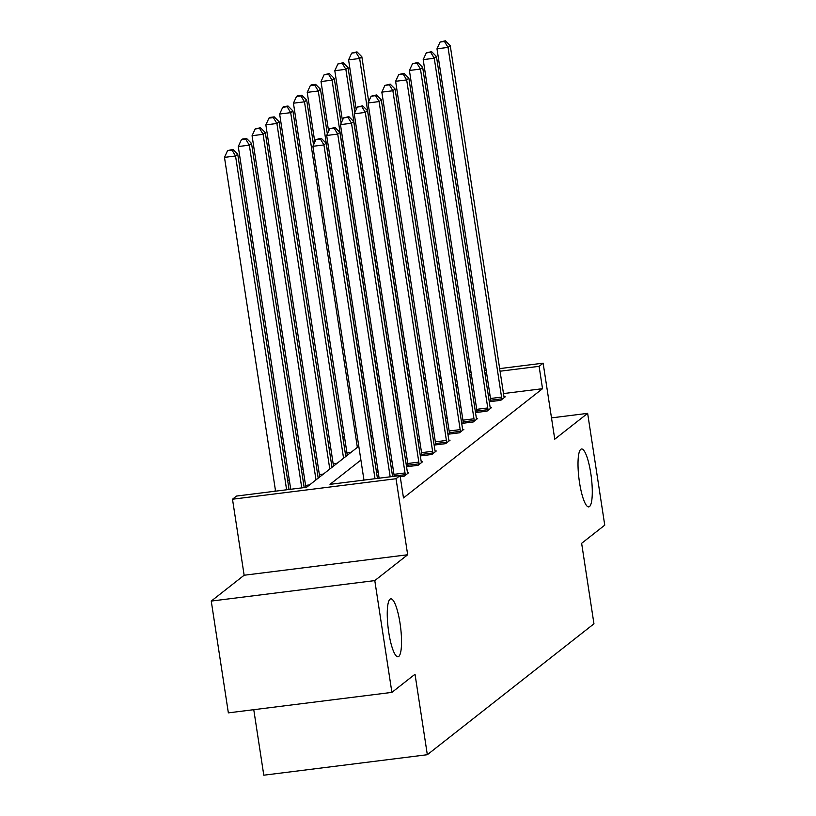 <?xml version="1.0" encoding="UTF-8"?>
<svg xmlns="http://www.w3.org/2000/svg" width="816" height="816" viewBox="0 0 816 816"><rect width="100%" height="100%" fill="white"/><g stroke="black" fill="none" stroke-linecap="round" stroke-linejoin="round"><path stroke-width="1.22" d="M579.493 482.378A29.182 6.212 -97.1 0 1 581.522 448.984A29.182 6.212 -97.1 0 1 590.804 473.494A29.182 6.212 -97.1 0 1 588.775 506.889A29.182 6.212 -97.1 0 1 579.493 482.378M388.732 632.257A29.182 6.212 -97.1 0 1 390.772 598.862A29.182 6.212 -97.1 0 1 400.054 623.363A29.182 6.212 -97.1 0 1 398.014 656.768A29.182 6.212 -97.1 0 1 388.732 632.257M499.667 368.608L543.13 363.171L554.758 439.192L587.642 413.355L604.748 525.157L581.635 543.313L593.956 623.812L427.329 754.718L415.018 674.23L391.894 692.386L228.358 712.868L211.252 601.076L374.789 580.594L407.674 554.758L396.035 478.737L232.499 499.219L236.518 496.057L306.581 487.285L358.785 446.26M391.894 692.386L374.789 580.594M587.642 413.355L551.504 417.884M407.674 554.758L244.137 575.239L211.252 601.076M244.137 575.239L232.499 499.219M344.413 436.336L342.883 437.529M330.623 447.168L329.093 448.372M316.832 458L315.302 459.204M303.042 468.833L301.512 470.036M289.252 479.675L287.722 480.869M275.461 490.508L274.441 491.303M253.766 709.685L263.792 775.2L427.329 754.718M476.952 411.743L475.963 412.529L487.009 411.142L491.436 407.674L490.283 407.816M449.371 433.418L448.382 434.194L459.439 432.806L463.855 429.338L462.713 429.481M421.79 455.083L420.801 455.858L431.858 454.481L436.274 451.003L435.132 451.146L435.285 451.778M400.228 476.656L404.277 476.146L408.694 472.678L407.551 472.821L407.704 473.453M460.846 406.592L459.316 407.796M447.056 417.425L445.526 418.628M433.265 428.267L431.746 429.461M419.475 439.1L417.955 440.293M405.685 449.932L404.165 451.136M391.894 460.765L390.374 461.968M378.114 471.597L376.584 472.801M360.896 460.071L330.001 484.347L400.064 475.575L403.481 497.933L542.528 388.691L503.482 393.577M490.008 395.27L488.325 395.474M474.851 397.168L473.168 397.372M408 465.916L407.021 466.701L418.067 465.314L422.484 461.836L421.342 461.989L421.495 462.621M435.581 444.251L434.591 445.026L445.648 443.649L450.065 440.171L448.922 440.314L449.075 440.946M463.162 422.586L462.172 423.361L473.219 421.974L477.646 418.506L476.493 418.649L476.656 419.281M490.742 400.911L489.753 401.686L500.8 400.309L505.226 396.831L504.074 396.974L504.237 397.616M400.064 475.575L396.035 478.737M543.13 363.171L539.101 366.333L500.065 371.219M542.528 388.691L539.101 366.333M457.429 384.234L455.899 385.438M443.639 395.066L442.109 396.27M429.848 405.899L428.318 407.102M416.058 416.741L414.528 417.935M402.268 427.574L400.738 428.767M388.477 438.406L386.947 439.61M374.687 449.239L373.157 450.442M486.581 372.902L484.908 373.116M471.434 374.809L469.751 375.013M423.881 378.104L425.554 377.89M439.039 376.207L440.711 375.992M454.196 374.309L455.869 374.095M469.353 372.412L471.026 372.198M484.51 370.515L486.183 370.301M441.119 378.604L439.436 378.808M425.962 380.501L424.279 380.705M371.045 436.631L372.575 435.428M384.836 425.789L386.366 424.595M398.626 414.956L400.156 413.763M412.417 404.124L413.947 402.931M426.207 393.292L427.737 392.088M439.997 382.459L441.517 381.256M346.28 456.083L347.188 455.318M332.5 466.915L333.397 466.15M318.709 477.758L319.607 476.993M375.013 478.717L323.932 144.922L326.145 143.188L377.441 478.411M363.967 480.094L312.885 146.309L323.932 144.922L320.392 139.006L321.28 138.312L315.976 139.556L320.392 139.006M315.976 139.556L312.885 146.309M326.145 143.188L321.28 138.312M289.037 489.478L237.742 154.255L235.538 155.989L224.482 157.376L275.563 491.161M231.989 150.073L232.876 149.379L227.572 150.623L231.989 150.073L235.538 155.989L286.61 489.784M232.876 149.379L237.742 154.255M224.482 157.376L227.572 150.623M390.17 476.819L337.722 134.089L339.935 132.355L392.598 476.513M379.124 478.196L326.675 135.476L337.722 134.089L334.183 128.173L335.07 127.48L329.766 128.724L334.183 128.173M329.766 128.724L326.675 135.476M339.935 132.355L335.07 127.48M405.266 475.371L405.215 474.677A4.559 0.969 82.9 0 0 405.022 472.954L351.512 123.257L353.726 121.523L407.235 471.22A4.559 0.969 82.9 0 0 407.551 472.841M394.189 476.309L394.169 476.054A4.559 0.969 82.9 0 0 393.975 474.341L340.466 124.634L351.512 123.257L347.973 117.331L348.86 116.637L343.556 117.892L347.973 117.331M343.556 117.892L340.466 124.634M353.726 121.523L348.86 116.637M304.195 487.58L251.532 143.422L249.329 145.156L238.272 146.543L290.72 489.263M245.779 139.24L246.667 138.547L242.25 139.097L241.363 139.791L245.779 139.24L249.329 145.156L301.767 487.886M246.667 138.547L251.532 143.422M238.272 146.543L241.363 139.791M318.199 478.145L265.322 132.59L263.109 134.324L252.062 135.711L305.572 485.408A4.559 0.969 -97.1 0 1 305.765 487.121L305.786 487.376M259.57 128.408L260.457 127.714L255.153 128.959L259.57 128.408L263.109 134.324L315.996 479.89M260.457 127.714L265.322 132.59M252.062 135.711L255.153 128.959M419.057 464.539L419.006 463.835A4.559 0.969 82.9 0 0 418.812 462.121L365.303 112.424L367.516 110.68L421.025 460.387A4.559 0.969 82.9 0 0 421.342 461.999M408.051 466.568L407.959 465.222A4.559 0.969 82.9 0 0 407.765 463.498L354.256 113.801L365.303 112.424L361.763 106.498L362.651 105.805L357.347 107.059L361.763 106.498M357.347 107.059L354.256 113.801M367.516 110.68L362.651 105.805M331.99 467.313L279.113 121.747L276.899 123.491L265.853 124.868L319.362 474.575A4.559 0.969 -97.1 0 1 319.556 476.289L319.607 477.044M273.36 117.565L274.247 116.872L269.821 117.433L268.943 118.126L273.36 117.565L276.899 123.491L329.786 469.047M274.247 116.872L279.113 121.747M265.853 124.868L268.943 118.126M432.847 453.706L432.796 453.002A4.559 0.969 82.9 0 0 432.602 451.289L379.093 101.582L381.307 99.848L434.816 449.545A4.559 0.969 82.9 0 0 435.132 451.166M421.841 455.736L421.75 454.39A4.559 0.969 82.9 0 0 421.556 452.666L368.047 102.969L379.093 101.582L375.554 95.666L376.431 94.972L371.127 96.217L375.554 95.666M371.127 96.217L368.047 102.969M381.307 99.848L376.431 94.972M345.78 456.481L292.903 110.915L290.69 112.659L279.643 114.036L333.152 463.733A4.559 0.969 -97.1 0 1 333.346 465.457L333.397 466.211M287.15 106.733L288.038 106.039L283.611 106.59L282.734 107.284L287.15 106.733L290.69 112.659L343.567 458.215M288.038 106.039L292.903 110.915M279.643 114.036L282.734 107.284M446.638 442.864L446.587 442.17A4.559 0.969 82.9 0 0 446.393 440.446L392.884 90.749L395.097 89.015L448.606 438.712A4.559 0.969 82.9 0 0 448.922 440.334M435.632 444.904L435.54 443.557A4.559 0.969 82.9 0 0 435.346 441.833L381.837 92.137L392.884 90.749L389.344 84.833L390.221 84.14L384.917 85.384L389.344 84.833M384.917 85.384L381.837 92.137M395.097 89.015L390.221 84.14M313.548 144.871L306.694 100.082L304.48 101.816L293.434 103.204L346.943 452.9A4.559 0.969 -97.1 0 1 347.137 454.624L347.188 455.379M300.941 95.9L301.828 95.207L297.401 95.758L296.524 96.451L300.941 95.9L304.48 101.816L357.357 447.382M301.828 95.207L306.694 100.082M293.434 103.204L296.524 96.451M460.428 432.031L460.377 431.338A4.559 0.969 82.9 0 0 460.183 429.614L406.674 79.917L408.877 78.183L462.397 427.88A4.559 0.969 82.9 0 0 462.713 429.502L462.866 430.114M449.422 434.061L449.32 432.725A4.559 0.969 82.9 0 0 449.137 431.001L395.617 81.304L406.674 79.917L403.135 74.001L404.012 73.307L398.708 74.552L403.135 74.001M398.708 74.552L395.617 81.304M408.877 78.183L404.012 73.307M327.338 134.028L320.484 89.25L318.271 90.984L307.224 92.371L314.823 142.066M314.731 85.068L315.619 84.374L311.192 84.925L310.315 85.619L314.731 85.068L318.271 90.984L371.147 436.55M315.619 84.374L320.484 89.25M307.224 92.371L310.315 85.619M474.208 421.199L474.167 420.505A4.559 0.969 82.9 0 0 473.974 418.781L420.464 69.085L422.668 67.351L476.187 417.047A4.559 0.969 82.9 0 0 476.503 418.669M463.202 423.229L463.111 421.882A4.559 0.969 82.9 0 0 462.927 420.169L409.408 70.462L420.464 69.085L416.915 63.158L417.802 62.465L412.498 63.719L416.915 63.158M412.498 63.719L409.408 70.462M422.668 67.351L417.802 62.465M341.119 123.196L334.274 78.418L332.061 80.152L321.014 81.539L328.613 131.233M328.522 74.236L329.399 73.542L324.095 74.786L328.522 74.236L332.061 80.152L384.938 425.717M329.399 73.542L334.274 78.418M321.014 81.539L324.095 74.786M487.999 410.366L487.958 409.663A4.559 0.969 82.9 0 0 487.764 407.949L434.255 58.252L436.458 56.508L489.967 406.215A4.559 0.969 82.9 0 0 490.294 407.827L490.447 408.449M476.993 412.396L476.901 411.05A4.559 0.969 82.9 0 0 476.707 409.336L423.198 59.629L434.255 58.252L430.705 52.326L431.593 51.632L426.289 52.887L430.705 52.326M426.289 52.887L423.198 59.629M436.458 56.508L431.593 51.632M354.909 112.363L348.065 67.585L345.851 69.319L334.805 70.696L342.404 120.401M342.312 63.393L343.189 62.699L337.885 63.954L342.312 63.393L345.851 69.319L398.728 414.875M343.189 62.699L348.065 67.585M334.805 70.696L337.885 63.954M501.789 399.534L501.748 398.83A4.559 0.969 82.9 0 0 501.554 397.117L448.035 47.41L450.248 45.676L503.758 395.372A4.559 0.969 82.9 0 0 504.084 396.994M490.783 401.564L490.691 400.217A4.559 0.969 82.9 0 0 490.498 398.494L436.988 48.797L448.035 47.41L444.496 41.494L445.383 40.8L440.079 42.044L444.496 41.494M440.079 42.044L436.988 48.797M450.248 45.676L445.383 40.8M368.699 101.531L361.845 56.743L359.642 58.487L348.585 59.864L356.194 109.558M356.102 52.561L356.98 51.867L351.676 53.111L356.102 52.561L359.642 58.487L412.519 404.042M356.98 51.867L361.845 56.743M348.585 59.864L351.676 53.111M405.215 474.677L394.169 476.054M405.022 472.954L393.975 474.341M305.572 485.408L309.611 484.898M305.765 487.121L306.969 486.979M419.006 463.835L407.959 465.222M418.812 462.121L407.765 463.498M319.362 474.575L323.401 474.065M319.556 476.289L320.759 476.136M432.796 453.002L421.75 454.39M432.602 451.289L421.556 452.666M333.152 463.733L337.192 463.233M333.346 465.457L334.55 465.304M446.587 442.17L435.54 443.557M446.393 440.446L435.346 441.833M346.943 452.9L350.982 452.401M347.137 454.624L348.34 454.471M460.377 431.338L449.32 432.725M460.183 429.614L449.137 431.001M474.167 420.505L463.111 421.882M473.974 418.781L462.927 420.169M487.958 409.663L476.901 411.05M487.764 407.949L476.707 409.336M501.748 398.83L490.691 400.217M501.554 397.117L490.498 398.494"/></g></svg>
